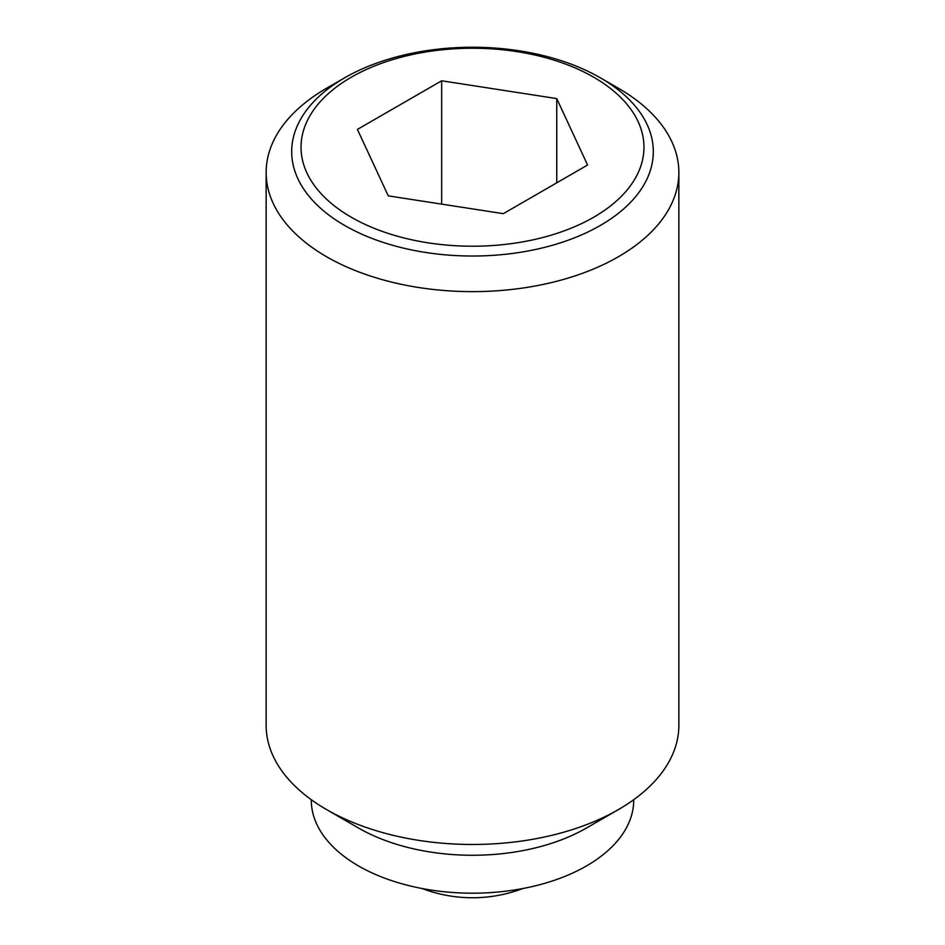 <?xml version="1.0" encoding="UTF-8"?>
<svg xmlns="http://www.w3.org/2000/svg" width="945" height="945" viewBox="0 0 945 945"><rect width="100%" height="100%" fill="white"/><g stroke="black" fill="none" stroke-linecap="round" stroke-linejoin="round"><path stroke-width="1.42" d="M618.408 88.251L600.347 77.821A180.802 104.387 180 0 1 600.347 225.453A180.802 104.387 180 0 1 344.653 225.453A180.802 104.387 180 0 1 344.653 77.821L344.653 77.821A180.802 104.387 180 0 1 600.347 77.821L618.42 88.251A206.353 119.141 0 0 0 618.408 88.251M344.653 77.821L326.58 88.251A206.353 119.141 0 0 0 266.147 172.498A206.353 119.141 0 0 0 326.592 256.745A206.353 119.141 0 0 0 551.467 282.567A206.353 119.141 0 0 0 678.853 172.498A206.353 119.141 0 0 0 618.42 88.251M266.147 172.498L266.147 725.347A206.353 119.141 0 0 0 326.58 809.582A206.353 119.141 0 0 0 326.592 809.582L358.509 828.021A161.217 93.071 0 0 0 358.509 828.021A161.217 93.071 0 0 0 586.491 828.009L618.42 809.582A206.353 119.141 0 0 0 678.853 725.347L678.853 172.498M311.283 799.706L311.283 800.108A161.217 93.071 0 0 0 358.509 865.927A161.217 93.071 0 0 0 534.197 886.103A161.217 93.071 0 0 0 633.717 800.108L633.717 799.706M593.732 217.22A171.447 98.977 0 0 0 593.732 77.23A171.447 98.977 0 0 0 351.268 77.23A171.447 98.977 0 0 0 351.268 217.22A171.447 98.977 0 0 0 593.732 217.22M441.669 80.786L556.747 98.587L587.577 165.021L503.331 213.664L388.253 195.863L357.423 129.418L441.669 80.786L441.669 204.12M556.747 98.587L556.747 182.834M326.592 809.582A206.353 119.141 0 0 0 618.42 809.582M422.226 888.548A141.868 141.868 0 0 0 522.774 888.548M358.509 828.009L326.58 809.582"/></g></svg>
